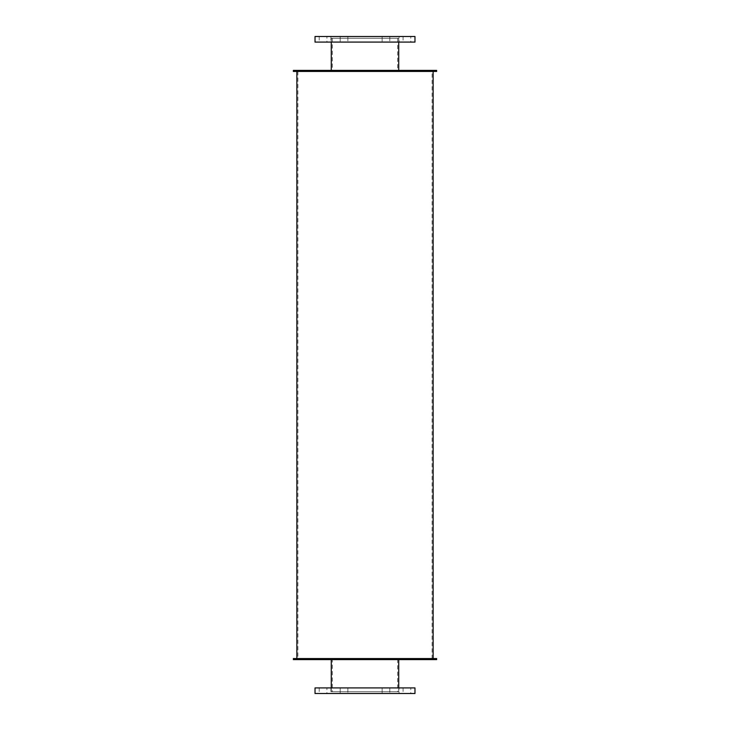 <?xml version="1.0" encoding="UTF-8"?>
<svg xmlns="http://www.w3.org/2000/svg" width="730" height="730" viewBox="0 0 730 730"><rect width="100%" height="100%" fill="white"/><g stroke="black" fill="none" stroke-linecap="round" stroke-linejoin="round"><path stroke-width="0.55" stroke-dasharray="3.65 2.74" d="M397.677 71.449L332.323 71.449L397.677 71.449L397.677 38.243L332.323 38.243L397.677 38.243M398.726 71.449L331.274 71.449L398.726 71.449L398.726 70.399M398.726 38.243L331.274 38.243L398.726 38.243L398.726 42.094M399.073 42.094L330.927 42.094L399.073 42.094L399.073 36.5L330.927 36.5L399.073 36.5M347.872 42.094L340.189 42.094L347.872 42.094L340.189 42.094L347.872 42.094L347.872 36.5L340.189 36.5L347.872 36.5L347.872 42.094M326.912 42.094L319.22 42.094L326.912 42.094L326.912 36.5L319.22 36.5L326.912 36.5M347.872 36.5L340.189 36.5L347.872 36.5M389.811 42.094L382.128 42.094L389.811 42.094L382.128 42.094L389.811 42.094L389.811 36.5L382.128 36.5L389.811 36.5L389.811 42.094M410.78 42.094L403.088 42.094L410.78 42.094L410.78 36.5L403.088 36.5L410.78 36.5M389.811 36.5L382.128 36.5L389.811 36.5M414.978 42.094L315.022 42.094M414.978 36.5L315.022 36.5M397.677 691.757L332.323 691.757L397.677 691.757L397.677 658.551L332.323 658.551L397.677 658.551M398.726 691.757L331.274 691.757L398.726 691.757L398.726 687.906M398.726 658.551L331.274 658.551L398.726 658.551L398.726 659.601M399.073 693.5L330.927 693.5L399.073 693.5L399.073 687.906L330.927 687.906L399.073 687.906M347.872 693.5L340.189 693.5L347.872 693.5L340.189 693.5L347.872 693.5L347.872 687.906L340.189 687.906L347.872 687.906L347.872 693.5M326.912 693.5L319.22 693.5L326.912 693.5L326.912 687.906L319.22 687.906L326.912 687.906M347.872 687.906L340.189 687.906L347.872 687.906M389.811 693.5L382.128 693.5L389.811 693.5L382.128 693.5L389.811 693.5L389.811 687.906L382.128 687.906L389.811 687.906L389.811 693.5M410.78 693.5L403.088 693.5L410.78 693.5L410.78 687.906L403.088 687.906L410.78 687.906M389.811 687.906L382.128 687.906L389.811 687.906M414.978 693.5L315.022 693.5M414.978 687.906L315.022 687.906M399.073 71.449L330.927 71.449L399.073 71.449L399.073 70.399L330.927 70.399L399.073 70.399M436.64 71.449L293.36 71.449M436.64 70.399L293.36 70.399M399.073 659.601L330.927 659.601L399.073 659.601L399.073 658.551L330.927 658.551L399.073 658.551M436.64 659.601L293.36 659.601M436.64 658.551L293.36 658.551M432.096 658.551L297.904 658.551L432.096 658.551L432.096 71.449L297.904 71.449L432.096 71.449M433.145 658.551L296.854 658.551L433.145 658.551M433.145 71.449L296.854 71.449L433.145 71.449M332.323 38.243L332.323 71.449M331.274 38.243L331.274 42.094M331.274 70.399L331.274 71.449M330.927 36.5L330.927 42.094M340.189 36.5L340.189 42.094L340.189 36.5M319.22 36.5L319.22 42.094M382.128 36.5L382.128 42.094L382.128 36.5M403.088 36.5L403.088 42.094M332.323 658.551L332.323 691.757M331.274 658.551L331.274 659.601M331.274 687.906L331.274 691.757M330.927 687.906L330.927 693.5M340.189 687.906L340.189 693.5L340.189 687.906M319.22 687.906L319.22 693.5M382.128 687.906L382.128 693.5L382.128 687.906M403.088 687.906L403.088 693.5M330.927 70.399L330.927 71.449M330.927 658.551L330.927 659.601M297.904 71.449L297.904 658.551"/><path stroke-width="1.09" d="M398.726 42.094L398.726 70.399M315.022 42.094L414.978 42.094L414.978 36.5L315.022 36.5L315.022 42.094M398.726 659.601L398.726 687.906M315.022 693.5L414.978 693.5L414.978 687.906L315.022 687.906L315.022 693.5M293.36 71.449L436.64 71.449L436.64 70.399L293.36 70.399L293.36 71.449M293.36 659.601L436.64 659.601L436.64 658.551L293.36 658.551L293.36 659.601M433.145 71.449L433.145 658.551M331.274 42.094L331.274 70.399M331.274 659.601L331.274 687.906M296.854 71.449L296.854 658.551"/></g></svg>
